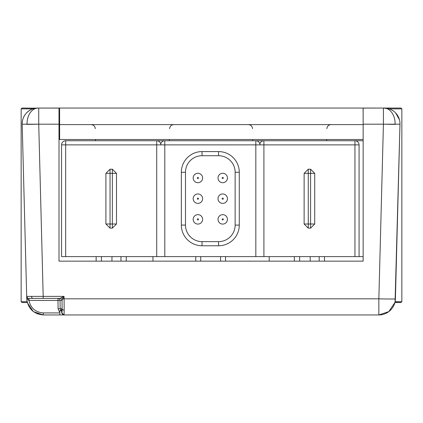 <?xml version="1.0" encoding="UTF-8"?>
<svg xmlns="http://www.w3.org/2000/svg" width="423" height="423" viewBox="0 0 423 423"><rect width="100%" height="100%" fill="white"/><g stroke="black" fill="none" stroke-linecap="round" stroke-linejoin="round"><path stroke-width="0.63" d="M62.244 310.815L59.855 310.815L59.855 312.089L59.32 311.635L58.11 308.779L60.177 308.779L60.78 310.207L61.673 310.731M33.005 298.4L28.764 298.4A2.067 2.067 0 0 1 26.691 296.386L64.037 296.386L62.033 300.43A2.067 2.067 90 0 0 59.966 298.4L33.005 298.4A2.067 1.465 -90 0 1 31.54 296.407M62.107 308.679L62.033 300.43L60.034 300.43L60.177 308.779L61.642 308.779L61.71 312.92L62.001 312.92L62.107 308.679A2.067 1.465 0 0 0 64.174 310.107L64.069 314.95L61.71 312.92M62.038 300.425A2.067 2.067 90 0 0 59.971 298.4L61.584 297.618A2.067 1.015 45.1 0 1 62.831 298.844L64.079 298.834L64.174 310.107M392.539 108.05L401.02 108.05L401.85 108.875L389.287 108.875L383.423 108.05L392.539 108.05M30.461 109.922C25.089 113.078 22.329 117.694 22.181 123.775A15.725 15.725 0 0 0 22.186 124.188L22.181 123.775A15.725 15.725 0 0 1 37.906 108.05L32.867 108.875L21.15 108.875L21.98 108.05L35.881 108.182M384.253 108.05A15.725 15.725 0 0 1 399.973 124.188L363.156 124.188M59.003 124.188L38.731 124.188L38.731 108.05L59.003 108.098L59.003 261.155L363.151 261.155L363.151 108.098L383.423 108.05L383.423 124.188L378.849 298.834L64.079 298.834L64.037 296.386L61.584 297.618M58.11 308.779L57.962 300.43L28.859 300.42L28.764 298.4L43.241 298.4L38.731 124.188L22.186 124.188L26.76 298.834L22.186 124.188M395.685 112.983L399.455 119.751M401.85 108.875L401.85 301.71L395.066 301.71L399.973 124.188L395.399 298.834A16.55 0.434 -178.5 0 1 378.849 298.834L378.849 314.95L64.069 314.95A2.067 2.067 90 0 1 62.001 312.92M21.15 108.875L21.15 301.71L27.088 301.715L26.697 296.417M59.32 311.635L59.855 311.101L59.855 314.95L43.305 314.95C33.517 313.961 28.003 308.589 26.76 298.834L27.083 301.694M59.855 314.95L378.849 314.95L388.811 311.619L394.876 302.535L401.02 302.535L394.923 302.36M27.088 301.71L27.278 302.535L21.98 302.535L27.278 302.535L33.343 311.619L43.305 314.95L43.305 312.92L59.855 312.92M378.849 314.95A16.55 16.55 0 0 0 395.399 298.834A16.55 16.55 0 0 1 378.849 314.95M59.855 310.815L61.673 310.815M28.96 298.4L28.96 300.43C30.683 308.103 35.469 312.269 43.305 312.92M28.859 300.42L27.178 298.844L26.691 296.386L27.722 298.12M27.146 297.618A2.067 1.28 -38.5 0 1 27.178 298.844L26.76 298.834M160.856 256.608L156.721 256.608L156.721 144.883L65.681 144.883L65.681 256.608L61.547 256.608L61.547 144.883A4.14 4.14 0 0 1 65.681 140.743L156.721 140.743A4.14 4.14 0 0 1 160.756 143.968A4.14 4.14 0 0 1 164.796 140.743L263.904 140.743A4.14 4.14 0 0 0 259.865 143.968A4.14 4.14 0 0 1 263.904 140.743L354.939 140.743A4.14 4.14 0 0 1 359.079 144.883L359.079 256.608L363.151 256.608M359.079 256.608L354.939 256.608L354.939 144.883L263.904 144.883L263.904 256.608L354.939 256.608M263.904 256.608L259.764 256.608M359.079 144.883L354.939 144.883L354.939 140.743L363.151 140.743M304.126 224L304.126 173.351L308.261 173.351L308.261 224L310.582 224L310.582 173.351L308.261 173.351L308.261 169.216L310.582 169.216L314.717 173.351L314.717 224L310.582 228.14L308.261 228.14L308.261 224L304.126 224L308.261 228.14M319.185 261.155L319.185 256.608M324.483 261.155L324.483 256.608M294.36 261.155L294.36 256.608M299.653 261.155L299.653 256.608M310.582 228.14L310.582 224L314.717 224M310.582 169.216L310.582 173.351L314.717 173.351M304.126 173.351L308.261 169.216M218.009 177.988A4.716 4.716 0 0 1 222.725 173.271A4.716 4.716 0 0 1 227.442 177.988A4.716 4.716 0 0 1 222.725 182.704A4.716 4.716 0 0 1 218.009 177.988A4.716 4.716 0 0 0 222.725 182.704A4.716 4.716 0 0 0 227.442 177.988M218.009 219.368A4.716 4.716 0 0 1 222.725 214.651A4.716 4.716 0 0 1 227.442 219.368A4.716 4.716 0 0 1 222.725 224.084A4.716 4.716 0 0 1 218.009 219.368A4.716 4.716 0 0 0 222.725 224.084A4.716 4.716 0 0 0 227.442 219.368M218.009 198.678A4.716 4.716 0 0 1 222.725 193.961A4.716 4.716 0 0 1 227.442 198.678A4.716 4.716 0 0 1 222.725 203.394A4.716 4.716 0 0 1 218.009 198.678A4.716 4.716 0 0 0 222.725 203.394A4.716 4.716 0 0 0 227.442 198.678M193.179 177.988A4.716 4.716 0 0 1 197.895 173.271A4.716 4.716 0 0 1 202.617 177.988A4.716 4.716 0 0 1 197.895 182.704A4.716 4.716 0 0 1 193.179 177.988A4.716 4.716 0 0 0 197.895 182.704A4.716 4.716 0 0 0 202.617 177.988M193.179 198.678A4.716 4.716 0 0 1 197.895 193.961A4.716 4.716 0 0 1 202.617 198.678A4.716 4.716 0 0 1 197.895 203.394A4.716 4.716 0 0 1 193.179 198.678A4.716 4.716 0 0 0 197.895 203.394A4.716 4.716 0 0 0 202.617 198.678M193.179 219.368A4.716 4.716 0 0 1 197.895 214.651A4.716 4.716 0 0 1 202.617 219.368A4.716 4.716 0 0 1 197.895 224.084A4.716 4.716 0 0 1 193.179 219.368A4.716 4.716 0 0 0 197.895 224.084A4.716 4.716 0 0 0 202.617 219.368M218.585 245.768L218.585 241.628A16.55 16.55 0 0 0 235.14 225.078L235.14 172.277A16.55 16.55 0 0 0 218.585 155.722L202.035 155.722A16.55 16.55 0 0 0 185.486 172.277L185.486 225.078A16.55 16.55 0 0 0 202.035 241.628L218.585 241.628A16.55 16.55 0 0 0 235.14 225.078L235.14 172.277A16.55 16.55 0 0 0 218.585 155.722L218.585 151.587A20.69 20.69 0 0 1 239.281 172.277L239.281 225.078A20.69 20.69 0 0 1 218.585 245.768L202.035 245.768A20.69 20.69 0 0 1 181.345 225.078L181.345 172.277A20.69 20.69 0 0 1 202.035 151.587L218.585 151.587M259.971 256.608L255.83 256.608L255.83 144.883L164.796 144.883L164.796 256.608L255.83 256.608M164.796 256.608L160.655 256.608M195.743 261.155L195.743 256.608M200.708 261.155L200.708 256.608M220.573 261.155L220.573 256.608M225.538 261.155L225.538 256.608M255.83 140.743A4.14 4.14 0 0 1 259.971 144.883L255.83 144.883L255.83 140.743M65.681 256.608L156.721 256.608M156.721 140.743A4.14 4.14 0 0 1 160.856 144.883L156.721 144.883L156.721 140.743L164.796 140.743L164.796 144.883L160.655 144.883M105.903 224L105.903 173.351L110.043 173.351L110.043 224L112.359 224L112.359 173.351L110.043 173.351L110.043 169.216L112.359 169.216L116.499 173.351L116.499 224L112.359 228.14L110.043 228.14L110.043 224L105.903 224L110.043 228.14M120.967 261.155L120.967 256.608M126.266 261.155L126.266 256.608M96.137 261.155L96.137 256.608M101.435 261.155L101.435 256.608M112.359 228.14L112.359 224L116.499 224M112.359 169.216L112.359 173.351L116.499 173.351M105.903 173.351L110.043 169.216M65.681 140.743A4.14 4.14 0 0 0 61.547 144.883A4.14 4.14 0 0 1 65.681 140.743L65.681 144.883L61.547 144.883M363.156 139.5L59.003 139.5M59.59 139.5L59.59 124.6L59.003 124.6M59.003 116.325L59.601 116.325L59.601 108.061L43.4 108.05L379.526 108.05L363.114 108.061L363.151 116.774M40.312 108.05L43.4 108.05M44.436 108.05L41.401 108.098M379.526 108.05L381.509 108.05M59.59 116.325L59.59 124.6M59.643 139.5L59.601 108.061M60.145 310.815L60.78 310.207M384.253 124.188A15.725 0.412 -178.5 0 0 395.246 124.357M384.01 108.05A15.725 11.12 90 0 1 395.119 124.357M38.144 108.05A15.725 11.12 90 0 0 27.035 124.357M26.913 124.357A15.725 0.412 178.5 0 0 37.906 124.188M57.962 298.4A2.067 2.067 -90 0 1 60.034 300.43L57.962 300.43L57.962 298.4M263.904 140.743L263.904 144.883L259.764 144.883M223.307 177.988A0.582 0.582 0 0 0 222.725 177.406A0.582 0.582 0 0 0 222.149 177.988A0.582 0.582 0 0 0 222.725 178.564A0.582 0.582 0 0 0 223.307 177.988M223.307 219.368A0.582 0.582 0 0 0 222.725 218.786A0.582 0.582 0 0 0 222.149 219.368A0.582 0.582 0 0 0 222.725 219.944A0.582 0.582 0 0 0 223.307 219.368M223.307 198.678A0.582 0.582 0 0 0 222.725 198.096A0.582 0.582 0 0 0 222.149 198.678A0.582 0.582 0 0 0 222.725 199.254A0.582 0.582 0 0 0 223.307 198.678M198.477 177.988A0.582 0.582 0 0 0 197.895 177.406A0.582 0.582 0 0 0 197.319 177.988A0.582 0.582 0 0 0 197.895 178.564A0.582 0.582 0 0 0 198.477 177.988M198.477 198.678A0.582 0.582 0 0 0 197.895 198.096A0.582 0.582 0 0 0 197.319 198.678A0.582 0.582 0 0 0 197.895 199.254A0.582 0.582 0 0 0 198.477 198.678M198.477 219.368A0.582 0.582 0 0 0 197.895 218.786A0.582 0.582 0 0 0 197.319 219.368A0.582 0.582 0 0 0 197.895 219.944A0.582 0.582 0 0 0 198.477 219.368M160.756 143.968A4.14 4.14 0 0 1 164.796 140.743M202.035 151.587L202.035 155.722A16.55 16.55 0 0 0 185.486 172.277L181.345 172.277M239.281 172.277L235.14 172.277A16.55 16.55 0 0 0 218.585 155.722M181.345 225.078L185.486 225.078A16.55 16.55 0 0 0 202.035 241.628L202.035 245.768M235.14 225.078L239.281 225.078M363.156 124.6L59.643 124.6M269.234 256.608L269.155 261.155M111.989 256.608L111.91 261.155M37.071 313.734L43.305 314.95M21.15 301.71L21.98 302.535M401.85 301.71L401.02 302.535M152.92 256.608L152.999 261.155M310.165 256.608L310.244 261.155M169.628 128.666C169.882 126.213 171.262 124.859 173.763 124.6M326.873 128.666C327.148 126.191 328.528 124.838 331.008 124.6M169.417 140.743L169.438 139.5M326.662 140.743L326.683 139.5M252.743 140.743L252.716 139.5M95.498 140.743L95.471 139.5M252.531 128.666C252.272 126.213 250.897 124.859 248.391 124.6M95.286 128.666C95.027 126.213 93.652 124.859 91.146 124.6"/></g></svg>
